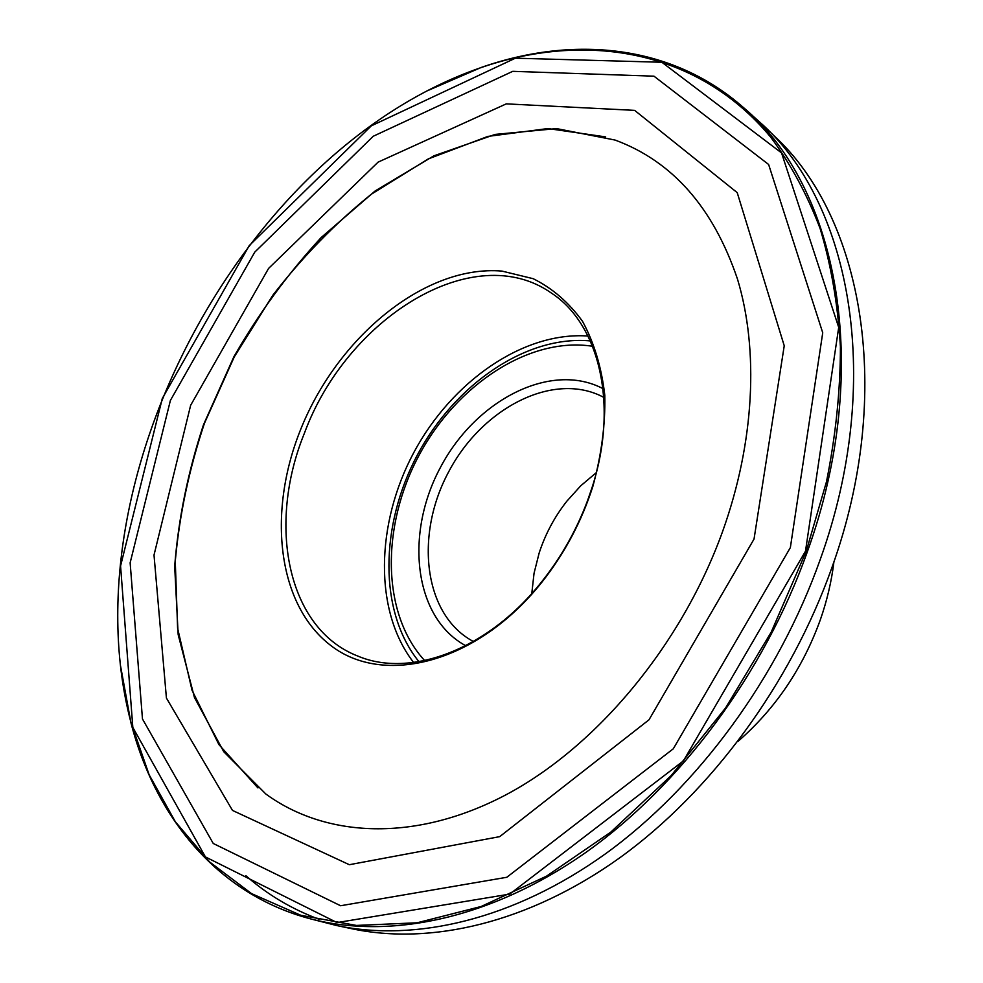 <?xml version="1.0" encoding="UTF-8"?>
<svg xmlns="http://www.w3.org/2000/svg" width="983" height="983" viewBox="0 0 983 983"><rect width="100%" height="100%" fill="white"/><g stroke="black" fill="none" stroke-linecap="round" stroke-linejoin="round"><path stroke-width="1.47" d="M738.024 741.354C775.292 708.866 802.693 668.44 820.227 620.064C827.01 600.748 831.569 581.309 833.928 561.784M299.852 431.512C336.297 338.115 424.373 264.55 501.957 271.087L533.191 278.693C552.471 288.289 568.911 302.518 582.55 321.367C594.113 342.649 601.535 367.298 604.803 395.289C605.43 424.656 601.449 455.018 592.872 486.364C581.555 521.703 564.365 553.896 541.289 582.956C477.001 663.39 383.407 686.601 330.743 645.462C277.501 604.778 267.437 513.581 299.852 431.512M587.551 500.642L592.159 487.249C618.835 404.812 599.298 324.353 551.635 293.229C473.708 238.058 346.68 318.234 304.398 433.245C267.13 524.517 286.889 628.604 357.837 656.079C410.206 678.381 487.949 649.886 541.621 581.862C561.146 557.336 576.456 530.267 587.551 500.642M424.681 660.601C381.404 613.662 381.035 526.2 418.918 455.522C456.591 384.734 529.493 336.407 592.565 346.274M465.721 645.708C413.806 617.68 404.505 533.744 440.605 467.109C475.907 400.044 550.836 361.105 603.009 388.666M473.437 641.518C423.648 615.223 414.359 535.121 448.838 471.508C482.542 407.466 554.277 370.652 603.808 397.402M531.791 593.474L534.052 573.236L539.139 553.06C545.307 534.138 554.535 516.849 566.835 501.207L580.781 485.762L596.337 472.626M120.565 666.019L130.985 722.935C155.253 817.02 217.145 894.137 310.333 918.81C389.477 939.576 490.148 919.375 585.278 852.839C680.101 785.982 763.951 673.724 807.338 551.782C874.17 367.138 837.135 185.775 743.578 107.651C671.254 43.928 572.745 35.363 481.056 67.52L427.949 90.51M310.333 918.81L336.014 925.384C415.096 942.402 513.691 919.769 605.86 853.539C697.733 786.978 778.217 677.877 820.191 559.622C884.184 382.129 851.364 206.221 763.324 125.345L743.578 107.651M336.014 925.384L351.164 928.603C430.062 945.597 528.178 923.283 619.695 857.84C710.918 792.065 790.639 684.205 832.073 567.142C895.243 391.467 862.263 216.887 774.432 136.145L763.324 125.345M245.824 875.656C267.179 894.469 291.632 909.017 319.18 919.326M605.675 136.895L547.936 128.552L487.912 136.404L428.281 158.914L371.328 194.216C335.264 223.313 302.432 256.993 272.832 295.232L234.261 356.903L204.464 423.243C189.129 469.112 179.398 515.129 175.269 561.281L177.604 628.248L192.054 690.324L218.914 744.586L257.951 787.924M805.495 551.18L838.708 327.376L781.546 152.918L661.866 62.261L515.399 58.194L371.304 125.861L249.227 245.627L162.306 398.471L120.565 565.95L132.828 727.42L205.422 856.918L337.034 922.595L509.759 894.1L683.406 760.891L805.495 551.18M806.195 551.352L771.163 632.241L725.565 707.969L671.315 775.44L610.775 832.122L546.523 876.16L481.166 906.486L417.099 922.791L356.424 925.433L300.823 915.296L251.587 893.633L209.6 861.944L175.367 821.788L149.133 774.764L130.923 722.382C67.163 479.2 242.985 150.006 480.564 67.766C584.873 31.579 697.402 48.953 770.611 137.079C790.418 163.559 806.908 193.995 820.068 228.388C831.065 264.832 837.848 304.238 840.416 346.618C840.404 390.312 835.759 435.358 826.47 481.768L806.195 551.352M790.357 547.617L822.734 332.77L768.62 164.48L653.978 76.183L512.77 71.329L373.245 136.256L254.757 252.139L170.403 400.413L130.137 562.829L142.474 718.978L213.25 843.475L340.597 905.748L506.81 877.278L673.281 748.813L790.357 547.617M722.53 531.668C754.686 442.055 758.913 349.96 737.508 279.16C713.289 207.646 672.483 161.273 615.063 140.053L556.587 128.601L495.199 134.401L433.896 155.83L375.174 190.935L321.146 237.567C287.945 273.557 258.861 313.27 233.905 356.706L203.481 424.779C187.974 471.877 178.365 519.049 174.679 566.306L178.169 634.625L194.45 697.5L223.755 751.737L265.803 793.981C325.766 837.774 415.33 842.652 506.11 794.731C596.62 746.625 681.452 645.364 722.53 531.668M413.61 662.481C373.737 611.156 375.69 523.828 413.696 452.733C451.652 381.625 523.14 331.431 587.981 336.026M418.967 661.694C378.504 611.856 379.831 525.18 417.492 454.76C455.068 384.304 526.372 335.006 590.291 340.917M754.035 539.065L784.237 345.77L737.213 192.631L634.637 110.366L506.294 103.866L378.086 162.134L268.58 268.42L190.653 405.279L154.012 555.063L166.422 698.065L232.504 810.434L349.334 864.708L499.708 836.644L648.989 719.814L754.035 539.065M592.159 487.249L592.872 486.364M541.621 581.862L541.289 582.956"/></g></svg>

